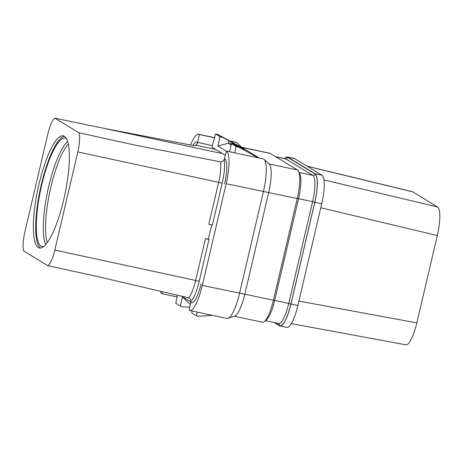 <?xml version="1.0" encoding="UTF-8"?>
<svg xmlns="http://www.w3.org/2000/svg" width="463" height="463" viewBox="0 0 463 463"><rect width="100%" height="100%" fill="white"/><g stroke="black" fill="none" stroke-linecap="round" stroke-linejoin="round"><path stroke-width="0.69" d="M274.258 322.595L279.449 325.749A25.899 6.222 -78 0 0 279.941 325.952L286.852 327.422A25.899 6.222 -78 0 0 297.865 305.505L321.727 203.784A25.899 6.222 -78 0 0 322.011 175.24L294.752 158.659A25.899 6.222 -78 0 0 294.265 158.462L287.355 156.992A25.899 6.222 -78 0 0 284.519 158.531M307.16 166.205L412.307 191.665A25.899 6.222 102 0 1 412.759 191.856L437.61 206.973A25.899 6.222 102 0 1 437.327 235.517L416.833 322.879A25.899 6.222 102 0 1 405.86 344.802L291.285 323.643M307.374 166.339L412.759 191.856M323.973 179.933L437.61 206.973M320.784 207.783L437.327 235.517M298.901 301.1L416.833 322.879M43.568 246.611A55.438 13.317 102 0 1 42.133 246.623A55.438 13.317 102 0 1 41.08 246.2A55.438 13.317 -78 0 1 41.172 187.359A55.438 13.317 -78 0 1 65.266 138.188A55.438 13.317 -78 0 1 66.319 138.611A55.438 13.317 102 0 1 66.574 138.784M64.45 136.284A57.348 13.774 -78 0 0 40.223 189.529A57.348 13.774 -78 0 0 40.605 248.029M38.307 247.555A57.348 13.774 102 0 1 38.4 186.687A57.348 13.774 102 0 1 63.327 135.821A57.348 13.774 102 0 1 64.409 136.261A57.348 13.774 102 0 1 64.316 197.128A57.348 13.774 102 0 1 39.39 247.994A57.348 13.774 102 0 1 38.307 247.555M24.886 231.87A18.497 4.445 -78 0 0 23.798 251.039L47.758 265.612A18.497 4.445 -78 0 0 54.813 250.072L77.83 151.939A18.497 4.445 -78 0 0 78.918 132.777L54.952 118.198A18.497 4.445 -78 0 0 47.903 133.738L24.886 231.87M47.758 265.612L97.843 276.631L188.73 297.871L190.478 299.121L190.837 301.795A25.442 6.112 -78 0 0 199.159 281.469L195.641 280.451L205.462 238.567L208.981 239.579L208.333 239.186L211.672 224.949M201.226 283.553A22.814 5.481 102 0 1 191.549 302.86A22.814 5.481 102 0 1 191.543 302.86A22.814 5.481 102 0 1 191.092 302.68M135.109 145.11L220.619 161.894L222.761 161.5L224.277 159.231L226.488 151.088L263.725 159.035A29.597 7.113 102 0 1 264.095 159.318L269.292 164.168A25.899 6.222 -78 0 1 268.685 192.469L244.829 294.19L202.308 285.434A29.597 7.113 102 0 1 189.72 310.482A29.597 7.113 102 0 1 189.153 310.256L190.837 301.795M226.488 151.088A29.597 7.113 102 0 1 226.17 183.713L202.308 285.434M264.095 159.318A29.597 7.113 102 0 1 263.406 191.659L239.545 293.38A29.597 7.113 102 0 1 228.016 318.341A29.597 7.113 102 0 1 226.957 318.428L189.72 310.482M226.17 183.713L297.252 198.563L273.396 300.284A25.899 6.222 -78 0 1 262.382 322.202L234.249 316.2M297.252 198.563A25.899 6.222 -78 0 0 297.535 170.019L270.282 153.438A25.899 6.222 -78 0 0 269.796 153.241L241.64 147.234M229.544 140.874L235.916 142.234A29.597 7.113 102 0 1 236.477 142.459L241.831 147.413L259.419 158.114M268.98 163.879L268.337 163.277M242.375 147.894L242.49 147.558M258.267 157.871L238.37 146.956L236.032 146.458L234.758 152.854M244.805 149.225L217.841 134.467L215.498 133.969L211.921 147.176L225.336 155.336M236.032 146.458L231.483 143.692L233.288 143.866L238.37 146.956M233.288 143.866L244.325 149.838L228.89 140.902L228.352 143.275L231.431 143.929M217.841 134.467L228.89 140.902M215.498 133.969L220.047 136.735L217.87 146.007L226.448 151.227M231.483 143.692L229.596 151.748M220.047 136.735L222.923 137.557M217.87 146.007L228.352 143.275L231.176 144.994M234.735 144.63L236.309 144.965M132.551 144.566L78.918 132.777M54.952 118.198L103.347 128.193L193.968 145.683L196.04 145.243L215.613 149.422M190.496 145.035A29.597 7.113 102 0 1 198.679 134.287A29.597 7.113 102 0 1 199.24 134.513L197.556 142.974L196.04 145.243M197.707 142.332L212.32 145.7L197.684 142.32M177.057 296.91L161.911 293.681L162.478 291.586M161.911 293.681A29.597 7.113 102 0 1 160.25 291.059M190.825 301.859L182.503 296.8L180.327 306.072L175.784 303.306L177.41 295.151M192.238 311.02L191.763 313.029L196.312 315.795L198.656 316.293L212.361 315.315M196.312 315.795L197.313 312.103M228.016 318.341L234.735 316.032A25.899 6.222 -78 0 0 244.829 294.19L273.396 300.284M236.477 142.459L229.862 141.047M214.473 137.766L199.24 134.513M192.834 145.475A22.814 5.481 102 0 1 196.897 141.921A22.814 5.481 102 0 1 196.902 141.921A22.814 5.481 102 0 1 197.307 142.089M180.327 306.072L183.203 306.9L189.766 307.177M182.503 296.8L190.276 304.625M224.277 159.231A25.442 6.112 -78 0 1 222.176 183.336L212.349 225.221L208.83 224.208L218.658 182.318L77.83 151.939M205.462 238.567L208.333 239.186M224.827 158.832A22.814 5.481 102 0 1 224.578 183.973M279.941 325.952A25.899 6.222 -78 0 0 290.961 304.035L314.817 202.308A25.899 6.222 -78 0 0 315.1 173.764L287.847 157.189A25.899 6.222 -78 0 0 287.355 156.992M47.255 242.589A54.599 13.114 102 0 1 49.865 191.589A54.599 13.114 102 0 1 68.298 143.958M45.663 244.591A55.438 13.317 102 0 1 47.672 191.121A55.438 13.317 102 0 1 67.662 141.481M54.813 250.072L195.641 280.451A22.363 5.371 -78 0 1 188.73 297.871M199.159 281.469L208.981 239.579M241.767 147.356L270.282 153.438M269.044 163.937L297.535 170.019M137.783 145.666L128.998 143.796M103.347 128.193L222.512 153.618M197.556 142.974A25.442 6.112 -78 0 0 195.739 145.428M220.619 161.894A22.363 5.371 102 0 1 218.658 182.318L222.176 183.336M285.225 158.682L285.162 158.664A23.804 5.718 -78 0 1 285.613 158.85A1.852 1.788 -58.7 0 0 287.789 157.426L315.043 174.007A1.852 1.788 -58.7 0 1 312.866 175.425L285.613 158.85L275.693 156.731M265.38 320.471A23.804 5.718 -78 0 0 274.698 300.383L290.903 304A25.65 6.164 -78 0 1 279.507 325.512A1.852 1.788 121.3 0 0 278.714 323.556L278.622 323.521A23.804 5.718 -78 0 0 288.75 303.381L312.606 201.66A23.804 5.718 -78 0 0 312.866 175.425L299.034 172.473M287.789 157.426A25.65 6.164 -78 0 0 284.67 158.56M290.903 304L314.765 202.279L312.606 201.66L298.554 198.662L274.698 300.383L273.419 300.18M299.081 172.624A23.804 5.718 -78 0 1 298.554 198.662L297.153 198.482M279.507 325.512L274.953 322.74M314.765 202.279A25.65 6.164 -78 0 0 315.043 174.007M287.847 157.189L294.752 158.659M315.1 173.764L322.011 175.24M314.817 202.308L321.727 203.784M290.961 304.035L297.865 305.505M198.679 134.287L214.496 137.661M285.162 158.664L275.479 156.598M278.622 323.521L265.218 320.662"/></g></svg>
